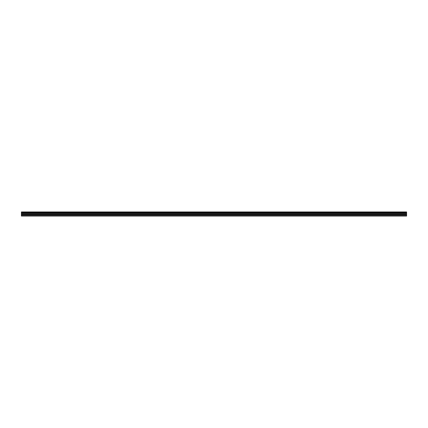 <?xml version="1.0" encoding="UTF-8"?>
<svg xmlns="http://www.w3.org/2000/svg" width="428" height="428" viewBox="0 0 428 428"><rect width="100%" height="100%" fill="white"/><g stroke="black" fill="none" stroke-linecap="round" stroke-linejoin="round"><path stroke-width="0.64" d="M21.4 214.899L21.4 213.417L406.6 213.417L406.6 214.899L21.4 214.899L21.4 216.054L406.6 216.054L406.6 214.899M21.4 211.988L406.6 211.988L21.4 211.946L21.4 213.347L406.6 213.347L21.4 213.321M406.6 211.946L21.4 211.946M406.6 211.988L406.6 212.384L21.4 212.384M21.4 212.432L406.6 212.384M406.6 212.432L406.6 212.882L21.4 212.882M21.4 212.93L406.6 212.882M406.6 212.93L406.6 213.321M21.4 215.814L406.6 215.814M21.4 213.529L406.6 213.529M21.4 215.011L406.6 215.011M21.4 214.439L406.6 214.439M406.6 214.332L21.4 214.332"/></g></svg>
